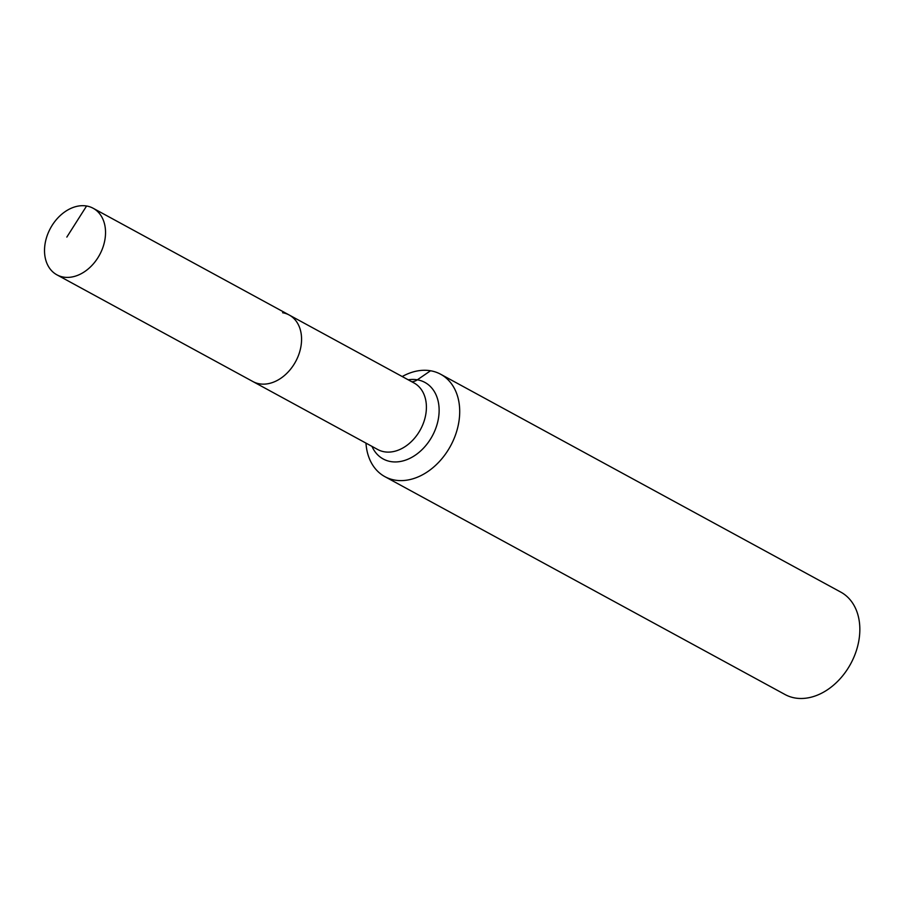 <?xml version="1.0" encoding="UTF-8"?>
<svg xmlns="http://www.w3.org/2000/svg" width="904" height="904" viewBox="0 0 904 904"><rect width="100%" height="100%" fill="white"/><g stroke="black" fill="none" stroke-linecap="round" stroke-linejoin="round"><path stroke-width="1.36" d="M86.581 205.999A37.9 27.945 -61.4 0 0 48.432 232.407A37.9 27.945 -61.4 0 0 56.907 274.827A37.9 27.945 -61.4 0 0 63.483 277.087A37.9 27.945 -61.4 0 0 101.621 250.69A37.9 27.945 -61.4 0 0 93.146 208.259A37.9 27.945 -61.4 0 0 86.581 205.999L66.839 237.085M56.907 274.827L252.939 381.567A37.9 27.945 -61.4 0 0 259.505 383.827A37.9 27.945 -61.4 0 0 297.653 357.43A37.9 27.945 -61.4 0 0 289.178 314.999L414.021 382.968A37.9 27.945 -61.4 0 1 424.134 421.038A37.9 27.945 -61.4 0 1 384.347 451.797A37.9 27.945 -61.4 0 1 377.77 449.537L252.939 381.567A37.9 27.945 -61.4 0 0 259.505 383.827A37.9 27.945 -61.4 0 0 297.653 357.43A37.9 27.945 -61.4 0 0 289.178 314.999A37.9 27.945 -61.4 0 0 282.602 312.739M365.973 443.107A58.308 42.985 -61.4 0 0 384.901 476.657L785.034 694.521A58.308 42.985 -61.4 0 0 795.147 698.001A58.308 42.985 -61.4 0 0 853.817 657.377A58.308 42.985 -61.4 0 0 840.788 592.109L440.655 374.245A58.308 42.985 -61.4 0 0 430.541 370.764A58.308 42.985 -61.4 0 0 402.212 376.539M384.901 476.657A58.308 42.985 -61.4 0 0 395.014 480.126A58.308 42.985 -61.4 0 0 453.684 439.513A58.308 42.985 -61.4 0 0 440.655 374.245M430.541 370.764L417.332 379.816A19.436 12.724 -80.4 0 1 411.783 381.759M371.985 446.384A43.584 32.137 -61.4 0 0 390.765 461.582A43.584 32.137 -61.4 0 0 436.519 426.202A43.584 32.137 -61.4 0 0 417.332 379.816A43.584 32.137 -61.4 0 0 408.224 379.816M289.178 314.999L93.146 208.259"/></g></svg>
